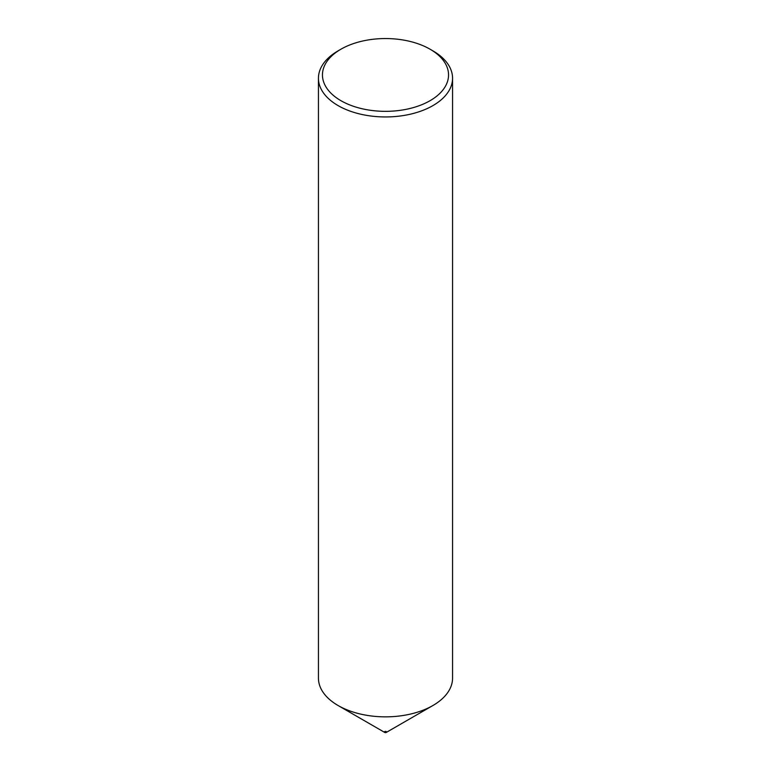 <?xml version="1.0" encoding="UTF-8"?>
<svg xmlns="http://www.w3.org/2000/svg" width="771" height="771" viewBox="0 0 771 771"><rect width="100%" height="100%" fill="white"/><g stroke="black" fill="none" stroke-linecap="round" stroke-linejoin="round"><path stroke-width="1.16" d="M452.558 78.228L452.558 678.133A67.058 38.714 180 0 1 432.916 705.513L386.261 732.45A1.07 0.617 180 0 1 384.739 732.45L338.084 705.513A67.058 38.714 180 0 1 318.442 678.133L318.442 78.228A67.058 38.714 180 0 1 338.084 50.857L340.927 49.209A63.039 36.391 0 0 0 340.927 100.683A63.039 36.391 0 0 0 430.073 100.683A63.039 36.391 0 0 0 430.073 49.209L432.916 50.857A67.058 38.714 180 0 1 452.558 78.228A67.058 38.714 180 0 1 411.165 114.002A67.058 38.714 180 0 1 338.084 105.608A67.058 38.714 180 0 1 318.442 78.228M432.916 705.513A67.058 38.714 180 0 1 338.084 705.513L384.739 732.45A1.07 0.617 180 0 1 386.261 731.573M432.916 50.857L430.073 49.209A63.039 36.391 0 0 0 340.927 49.209"/></g></svg>
